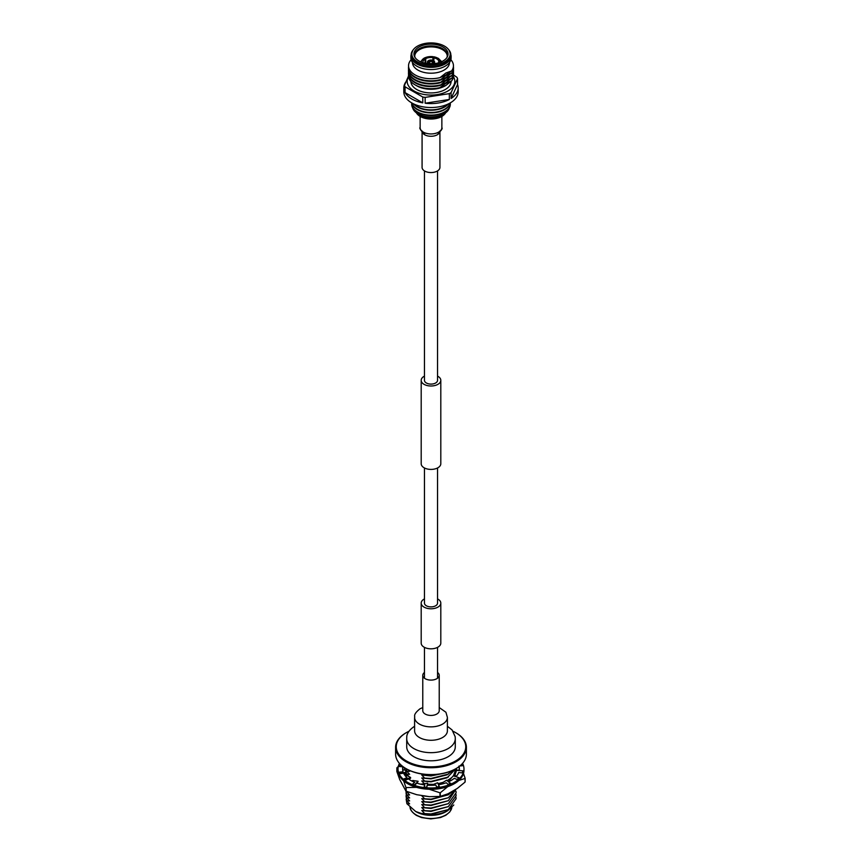 <?xml version="1.0" encoding="UTF-8"?>
<svg xmlns="http://www.w3.org/2000/svg" width="862" height="862" viewBox="0 0 862 862"><rect width="100%" height="100%" fill="white"/><g stroke="black" fill="none" stroke-linecap="round" stroke-linejoin="round"><path stroke-width="1.29" d="M437.54 598.896A9.805 5.668 180 0 1 437.939 599.112A9.805 5.668 180 0 1 440.805 603.12A9.805 5.668 180 0 1 434.75 608.346A9.805 5.668 180 0 1 424.061 607.117A9.805 5.668 180 0 1 421.195 603.12A9.805 5.668 180 0 1 424.46 598.896M440.805 603.12L440.805 643.16A9.805 5.668 180 0 1 434.75 648.386A9.805 5.668 180 0 1 424.061 647.157A9.805 5.668 180 0 1 421.195 643.16L421.195 603.12M424.46 376.112A9.805 5.668 0 0 0 421.195 380.325A9.805 5.668 0 0 0 424.061 384.333A9.805 5.668 0 0 0 434.75 385.562A9.805 5.668 0 0 0 440.805 380.325A9.805 5.668 0 0 0 437.939 376.328A9.805 5.668 0 0 0 437.54 376.112M421.195 380.325L421.195 463.745A9.805 5.668 0 0 0 424.061 467.754A9.805 5.668 0 0 0 434.75 468.982A9.805 5.668 0 0 0 440.805 463.745L440.805 380.325M424.46 170.902L424.46 380.325A6.54 3.771 0 0 0 426.378 382.997A6.54 3.771 0 0 0 433.5 383.816A6.54 3.771 0 0 0 437.54 380.325L437.54 170.902M437.54 467.969L437.54 603.12A6.54 3.771 180 0 1 433.5 606.6A6.54 3.771 180 0 1 426.378 605.781A6.54 3.771 180 0 1 424.46 603.12L424.46 467.969M439.922 132.069L439.922 167.4A8.922 5.15 180 0 1 434.416 172.163A8.922 5.15 180 0 1 424.686 171.042A8.922 5.15 180 0 1 422.078 167.4L422.078 132.069M437.54 672.468A8.221 4.752 180 0 1 439.221 675.345A8.221 4.752 180 0 1 434.146 679.73A8.221 4.752 180 0 1 425.181 678.706A8.221 4.752 180 0 1 422.779 675.345A8.221 4.752 180 0 1 424.46 672.468M455.287 746.772A24.287 14.018 180 0 1 440.299 759.734A24.287 14.018 180 0 1 413.825 756.696A24.287 14.018 180 0 1 406.713 746.772L406.713 738.637A24.287 14.018 180 0 0 413.825 748.561A24.287 14.018 180 0 0 448.175 748.561A24.287 14.018 180 0 0 455.287 738.637L455.287 746.772M433.241 63.756L432.304 64.003L432.993 63.616A3.254 1.875 0 0 1 432.487 63.81M428.759 63.756L429.007 63.616A3.254 1.875 0 0 0 429.513 63.81M429.696 64.003L429.007 63.616M427.369 63.616L427.369 62.139A3.631 2.101 0 0 1 428.155 60.825L428.436 60.986A3.254 1.875 0 0 0 428.436 63.292L428.155 63.702M428.436 63.292L429.125 63.68L428.436 63.292M429.125 63.562L428.436 60.986M432.304 63.637L432.993 60.652A3.254 1.875 0 0 0 429.007 60.652L428.726 61.234M429.007 60.652L429.696 63.637M432.993 60.652L433.274 61.224M433.564 60.986A3.254 1.875 0 0 1 433.564 63.292L432.875 63.68L433.845 63.443A3.631 2.101 0 0 0 434.631 62.139A3.631 2.101 0 0 0 433.845 60.825L432.875 63.562M427.369 62.139A3.631 2.101 0 0 0 428.155 63.443M433.274 60.491A3.631 2.101 0 0 0 428.726 60.491M433.22 60.469L433.177 56.709L432.735 60.286M424.266 58.013L433.177 56.709A9.654 5.571 180 0 0 424.632 57.948L423.953 58.347L425.063 59.004L425.063 63.228M433.661 60.922L434.297 56.892M438.909 62.721L438.909 61.277L440.471 61.051L441.452 62.84M441.312 61.558L440.234 60.512L438.672 60.739L438.672 62.786M425.753 63.368L425.753 58.616L424.632 57.948M420.548 61.773L423.942 58.336A9.654 5.571 180 0 0 421.346 62.118M425.753 58.616A8.049 4.644 180 0 1 432.735 57.603M423.016 62.7A8.049 4.644 180 0 1 422.951 62.139A8.049 4.644 180 0 1 425.063 59.004M440.471 61.051A9.654 5.571 180 0 1 440.654 62.118M434.103 56.86A9.654 5.571 180 0 1 437.928 58.26A9.654 5.571 180 0 1 440.234 60.512M438.909 61.277A8.049 4.644 180 0 1 439.049 62.139A8.049 4.644 180 0 1 438.984 62.7M433.661 57.754A8.049 4.644 180 0 1 436.775 58.907A8.049 4.644 180 0 1 438.672 60.739M451.559 70.964L445.794 73.044L440.019 77.623L445.794 75.016L451.559 70.964A22.455 12.962 0 0 0 450.869 59.726M451.699 72.914L445.794 75.576L439.879 80.295L445.794 77.645L451.699 72.914A22.52 13.005 180 0 0 453.52 67.796L453.52 68.346A22.52 13.005 0 0 0 453.52 68.066M451.699 75.544L445.794 78.205L439.879 82.924L445.794 80.274L451.699 75.544A22.52 13.005 180 0 0 453.52 70.425L453.52 70.975A22.52 13.005 0 0 0 453.52 70.695M451.699 78.173L445.794 80.823L439.879 85.553L445.794 82.903L451.699 78.173A22.52 13.005 180 0 0 453.52 73.044L453.52 73.604A22.52 13.005 0 0 0 453.52 73.324M439.889 87.612L445.794 85.521L451.688 80.802L445.794 83.452L439.889 87.612A22.52 13.005 180 0 1 415.075 84.864A22.52 13.005 180 0 1 408.556 74.66M447.874 104.14A19.309 11.141 180 0 1 444.652 106.597A19.309 11.141 180 0 1 414.126 104.14M430.558 107.524A18.328 10.581 0 0 0 431.442 107.524M450.093 102.998A19.309 11.141 180 0 1 444.652 109.226A19.309 11.141 180 0 1 424.966 111.931A19.309 11.141 180 0 1 411.907 102.998M413.534 103.849A19.309 11.141 0 0 0 444.652 106.985A19.309 11.141 0 0 0 448.466 103.849M458.185 87.881A27.185 15.699 180 0 1 451.074 98.473L457.55 84.508A27.185 15.699 180 0 1 458.185 87.881L458.185 91.825A27.185 15.699 180 0 1 450.223 102.923A19.309 11.141 180 0 1 450.309 103.968A19.309 11.141 180 0 1 444.652 111.855A19.309 11.141 180 0 1 423.608 114.269A19.309 11.141 180 0 1 411.691 103.968A19.309 11.141 180 0 1 411.777 102.923M411.81 102.944A19.309 11.141 0 0 0 424.589 112.254A19.309 11.141 0 0 0 444.652 109.614A19.309 11.141 0 0 0 450.19 102.944M417.887 113.806L420.193 115.142A15.29 8.825 180 0 0 441.807 115.142L444.113 113.806A18.544 10.71 180 0 1 417.887 113.806A18.544 10.71 180 0 1 412.661 107.858M411.691 104.162A19.309 11.141 0 0 0 411.691 104.367A19.309 11.141 0 0 0 423.608 114.657A19.309 11.141 0 0 0 444.652 112.243A19.309 11.141 0 0 0 450.309 104.367A19.309 11.141 0 0 0 450.309 104.162M422.789 102.847A27.185 15.699 180 0 1 405.075 92.622L422.789 102.847L422.789 97.018L405.075 86.793A27.185 15.699 180 0 1 404.45 85.435L404.45 91.264A27.185 15.699 180 0 1 403.815 87.881A27.185 15.699 180 0 1 405.905 81.847M404.45 85.435L408.491 76.093M405.075 86.793L405.075 92.622M425.149 103.214L449.35 99.475A27.185 15.699 180 0 1 425.149 103.214L425.149 97.384A27.185 15.699 180 0 1 422.789 97.018M449.35 99.475L449.35 93.646L425.149 97.384M457.55 84.508L457.55 78.679L451.074 92.643L451.074 98.473M453.477 74.919L456.925 77.311A27.185 15.699 180 0 1 457.55 78.679M408.48 73.324A22.52 13.005 0 0 0 408.48 73.604A22.52 13.005 0 0 0 439.879 85.553M439.879 85.004A22.52 13.005 180 0 1 408.48 73.044A22.52 13.005 180 0 1 408.545 72.009M408.48 70.695A22.52 13.005 0 0 0 408.48 70.975A22.52 13.005 0 0 0 439.879 82.924M439.879 82.375A22.52 13.005 180 0 1 408.48 70.425A22.52 13.005 180 0 1 408.545 69.38M408.48 68.066A22.52 13.005 0 0 0 408.48 68.346A22.52 13.005 0 0 0 439.879 80.295M439.879 79.746A22.52 13.005 180 0 1 408.48 67.796A22.52 13.005 180 0 1 408.588 66.514M411.131 59.726A22.455 12.962 0 0 0 414.568 74.595A22.455 12.962 0 0 0 440.019 77.623M449.501 62.484L449.501 62.527A18.501 10.678 180 0 1 444.081 70.081A18.501 10.678 180 0 1 423.921 72.397A18.501 10.678 180 0 1 412.499 62.527L412.499 62.484M451.106 57.937A20.106 11.615 180 0 1 445.223 66.137A20.106 11.615 180 0 1 423.307 68.658A20.106 11.615 180 0 1 410.894 57.937L410.894 55.728A20.106 11.615 180 0 0 423.307 66.449A20.106 11.615 180 0 0 445.223 63.939A20.106 11.615 180 0 0 451.106 55.728L451.106 57.937M444.566 61.827A19.179 11.077 180 0 1 420.117 63.109A19.179 11.077 180 0 1 413.491 49.468A19.179 11.077 180 0 1 417.434 46.16A19.179 11.077 180 0 1 448.509 49.468A19.179 11.077 180 0 1 444.566 61.827M443.068 60.954A17.057 9.848 180 0 1 426.571 63.508A17.057 9.848 180 0 1 414.514 56.526A17.057 9.848 180 0 1 418.932 47.022A17.057 9.848 180 0 1 439.523 45.46A17.057 9.848 180 0 1 447.486 56.526A17.057 9.848 180 0 1 443.068 60.954M445.589 112.847A15.29 8.825 180 0 1 441.807 116.456A15.29 8.825 180 0 1 416.411 112.847M450.223 102.923A27.185 15.699 180 0 1 420.591 106.328A27.185 15.699 180 0 1 403.815 91.825L403.815 87.881M451.074 92.643A27.185 15.699 180 0 1 450.223 93.15A27.185 15.699 180 0 1 449.35 93.646M453.444 76.718A23.813 13.749 180 0 1 447.841 91.038A23.813 13.749 180 0 1 418.296 92.945A23.813 13.749 180 0 1 408.556 76.718M451.106 81.373A20.106 11.615 180 0 1 445.223 89.529A20.106 11.615 180 0 1 423.468 92.083A20.106 11.615 180 0 1 410.894 81.524M445.223 85.844L445.794 85.521L445.223 85.844A20.106 11.615 180 0 1 416.777 85.844L415.075 84.864M453.412 66.514A22.52 13.005 180 0 1 453.52 67.796M451.699 73.475A22.52 13.005 0 0 0 453.52 68.346M453.455 69.38A22.52 13.005 180 0 1 453.52 70.425M451.699 76.104A22.52 13.005 0 0 0 453.52 70.975M453.455 72.009A22.52 13.005 180 0 1 453.52 73.044M451.699 78.733A22.52 13.005 0 0 0 453.52 73.604M449.339 107.858A18.544 10.71 180 0 1 444.113 113.806L441.807 115.142M453.444 74.66A22.52 13.005 180 0 1 451.688 80.802M455.804 768.71A34.749 20.063 180 0 1 455.578 768.85A34.749 20.063 180 0 1 406.422 768.85L406.713 771.21L409.622 771.339L408.038 769.712M395.604 747.3L395.604 754.131A35.396 20.44 0 0 0 405.97 768.581A35.396 20.44 0 0 0 456.03 768.581A35.396 20.44 0 0 0 466.396 754.131L466.396 747.3A35.396 20.44 180 0 1 444.544 766.178A35.396 20.44 180 0 1 405.97 761.749A35.396 20.44 180 0 1 395.604 747.3A35.396 20.44 180 0 1 405.97 732.851A35.396 20.44 180 0 1 406.196 732.722M408.847 731.321A34.749 20.063 0 0 0 406.422 732.592A34.749 20.063 0 0 0 406.422 760.963A34.749 20.063 0 0 0 455.578 760.963A34.749 20.063 0 0 0 455.578 732.592A34.749 20.063 0 0 0 453.153 731.321M456.03 732.851L456.03 732.851A35.396 20.44 180 0 1 466.396 747.3M405.916 773.074L406.239 775.886L405.463 773.139M456.095 771.662L455.976 770.628M406.034 769.152L406.002 771.899M406.131 772.557L406.713 774.173L409.622 774.302L406.713 771.21M409.622 777.255L406.713 774.173M427.455 784.732L431.086 784.808M438.241 784L442.098 782.955M429.211 796.628L421.755 795.723L424.664 798.805L421.755 798.675L424.664 801.768L421.755 801.638L424.664 804.72L421.755 804.591L424.664 807.672L421.755 807.543L424.664 810.636L421.755 810.506L424.664 813.588L422.003 813.706C431.506 815.689 440.105 814.676 447.798 810.636L453.789 804.989M424.664 795.852L421.755 795.723M427.552 784.312L432.659 784.323M438.079 783.655L443.1 782.351M447.227 780.616L451.742 777.589M453.434 775.875L456.084 768.548M453.412 790.669L448.359 794.775L431 799.16L424.664 798.805M423.888 774.302L424.664 775.164L421.755 775.035L424.664 778.117L421.755 777.987L424.664 781.08L421.755 780.95L431 781.856L447.076 777.783L455.729 768.753M421.755 780.95L424.664 784.032M448.359 794.775L431 799.591L421.755 798.675M424.664 781.08L431 781.425L448.359 777.039M455.772 789.312L448.359 797.727L431 802.113L424.664 801.768M421.755 777.987L431 778.903L447.076 774.83L453.401 769.992M448.359 797.727L431 802.544L421.755 801.638M424.664 778.117L431 778.472L448.359 774.087M406.164 799.246L406.896 803.718L409.622 803.858L406.713 800.766L409.622 800.895L406.713 797.813L409.622 797.943L406.713 794.861L409.622 794.99L406.465 791.327M406.713 791.898L407.963 791.898M456.073 789.139L448.359 800.69L431 805.076L424.664 804.72M421.755 775.035L431 775.951L444.598 773.128M448.359 800.69L431 805.507L421.755 804.591M424.664 775.164L431 775.52L443.219 773.44M406.713 794.861L405.905 791.036M455.976 791.316L456.106 792.792L448.359 803.643L431 808.028L424.664 807.672M448.359 803.643L431 808.459L421.755 807.543M406.713 797.813L406.034 792.792M455.976 794.279L456.106 795.755L448.359 806.595L431 810.98L424.664 810.636M448.359 806.595L431 811.411L421.755 810.506M406.713 800.766L406.034 795.755M455.976 797.231L456.106 798.708L448.359 809.558L431 813.943L424.664 813.588M448.359 809.558L431 814.374L421.755 813.459M415.937 811.648A20.914 12.079 0 0 0 416.206 811.799L416.206 811.799A20.914 12.079 0 0 0 445.794 811.799L447.798 810.636M406.896 803.718L415.689 811.498L422.003 813.706M465.135 781.909A35.299 20.376 180 0 1 465.049 782.093L465.049 778.461A35.299 20.376 0 0 0 465.135 778.278L465.135 781.909M440.288 796.391A35.299 20.376 180 0 1 439.976 796.434L439.976 792.803A35.299 20.376 0 0 0 440.288 792.76L440.288 796.391L448.024 793.783L457.313 788.418L465.049 782.093M406.153 791.197A35.299 20.376 180 0 1 405.927 791.068L405.927 787.437A35.299 20.376 0 0 0 406.153 787.577L406.153 791.197L416.723 794.699L429.416 796.66L439.976 796.434M398.276 766.544L396.951 767.73A35.299 20.376 0 0 0 396.865 767.913L396.865 771.544L399.699 779.507L405.927 791.068M463.497 773.494L465.135 778.278M465.049 778.461L458.875 780.412M448.024 786.424L440.288 792.76M440.924 788.396A31.344 18.102 180 0 1 431.043 789.333M431.237 789.28L431 789.344A31.344 18.102 180 0 1 429.416 789.312L429.028 789.247M439.976 792.803L429.416 789.312M416.723 787.34L406.153 787.577M405.927 787.437L403.631 780.864M398.018 769.464L396.865 767.913M404.655 767.783L404.149 769.981M404.429 773.3L405.625 776.048M405.571 770.779L406.024 769.216M455.998 770.542L456.224 771.253M405.56 773.785L405.711 773.095M420.785 784.215L427.638 783.138L427.358 785.174M403.653 767.115L402.856 766.792A28.381 16.389 180 0 0 402.619 768.926A28.381 16.389 180 0 0 403.05 771.781L399.559 772.136L399.914 773.731L403.578 773.171A28.381 16.389 180 0 0 407.069 777.739L404.073 778.839L405.474 780.239L408.48 778.903A28.381 16.389 180 0 0 414.73 782.351L412.693 784.032L414.913 785.013L416.809 783.116A28.381 16.389 180 0 0 424.858 784.926L424.093 786.931L426.798 787.34L427.293 785.174A28.381 16.389 180 0 0 435.935 785.066L436.549 787.081L439.329 786.866L437.659 782.761L431 785.314M411.864 781.026L412.801 780.487L418.124 781.274L417.003 783.181M426.798 786.823L427.638 783.138M405.463 776.08L407.22 775.66L410.581 777.449L410.581 778.235L408.707 779.065M414.913 784.485L418.124 781.274M402.673 769.981L405.259 769.981L406.131 772.244L406.131 773.031L403.696 773.408M405.474 779.711L410.581 777.449M399.914 773.214L406.131 772.244M402.856 766.792L399.095 766.501L402.479 766.232M459.327 769.981L456.741 770.359M456.537 776.08L454.78 775.66L454.78 776.328M456.677 770.348L456.354 768.387M456.472 768.322L456.741 769.981M450.136 781.026L449.199 780.487L449.414 781.392M455.966 776.727A28.381 16.389 180 0 0 458.713 772.471L462.183 772.912L462.905 770.822L456.526 770.337L454.78 775.66M441.215 784.215L440.848 783.709L440.848 784.291M448.714 781.726A28.381 16.389 180 0 0 454.252 778.321L457.162 779.496L458.864 777.686L453.293 775.832L449.199 780.487M438.575 784.722A28.381 16.389 180 0 0 446.257 782.75L448.165 784.474L450.589 783.666L446.667 780.196L440.848 783.709M436.549 787.081L439.329 786.349M401.142 765.111L399.817 764.939L399.095 765.973M459.381 769.981L458.95 766.081M459.834 765.984L462.441 765.725L462.129 763.861M462.183 772.912L462.905 770.822M457.162 779.496L458.864 777.686M403.147 767.072A28.381 16.389 0 0 0 402.64 769.583M399.44 763.387A32.982 19.039 0 0 0 398.018 768.926L398.018 770.24A32.982 19.039 0 0 0 407.683 783.709A32.982 19.039 0 0 0 443.618 787.836A32.982 19.039 0 0 0 463.982 770.24L463.982 768.926A32.982 19.039 0 0 0 462.56 763.387M448.165 784.474L450.589 783.138M398.018 768.926A32.982 19.039 0 0 0 407.683 782.394A32.982 19.039 0 0 0 443.618 786.521A32.982 19.039 0 0 0 463.982 768.926M426.798 787.34L424.093 786.931M414.913 785.013L412.693 784.032M405.474 780.239L404.073 778.839M399.914 773.731L399.559 772.136M459.09 766.566A28.381 16.389 180 0 1 459.381 768.926A28.381 16.389 180 0 1 459.241 770.553M441.861 116.424L441.861 127.684A10.861 6.271 180 0 1 438.672 132.112A10.861 6.271 180 0 1 423.328 132.112A10.861 6.271 180 0 1 420.139 127.684C418.296 127.49 424.492 135.172 424.675 133.793C424.621 134.537 420.893 130.022 422.078 130.992M439.695 132.274A8.922 5.15 180 0 1 437.314 134.763A8.922 5.15 180 0 1 424.686 134.763A8.922 5.15 180 0 1 422.305 132.274M447.4 730.814A16.4 9.471 180 0 1 442.594 737.506A16.4 9.471 180 0 1 419.406 737.506A16.4 9.471 180 0 1 414.6 730.814L414.6 717.399A16.4 9.471 180 0 0 419.406 724.091A16.4 9.471 180 0 0 442.594 724.091A16.4 9.471 180 0 0 447.4 717.399L447.389 731.127M439.2 711.021L439.221 710.676A8.221 4.752 180 0 1 436.818 714.038A8.221 4.752 180 0 1 425.181 714.038A8.221 4.752 180 0 1 422.779 710.676L422.8 711.021M432.304 61.838A2.284 1.315 0 0 0 429.696 61.838M433.036 63.271L433.284 62.926A2.284 1.315 0 0 0 432.875 62.172M429.125 62.172A2.284 1.315 0 0 0 428.716 62.926L428.964 63.271M448.509 49.468L449.124 50.255A19.848 11.465 180 0 1 445.04 63.045A19.848 11.465 180 0 1 419.74 64.381A19.848 11.465 180 0 1 412.876 50.255L410.894 55.728M414.848 57.172A16.443 9.493 180 0 1 419.374 48.66A16.443 9.493 180 0 1 438.704 46.99A16.443 9.493 180 0 1 447.152 57.172M415.107 57.819L414.751 56.278A16.249 9.385 180 0 1 419.514 49.64A16.249 9.385 180 0 1 437.217 47.604A16.249 9.385 180 0 1 447.249 56.278L446.893 57.819M410.129 807.155A20.914 12.079 0 0 0 416.206 814.956A20.914 12.079 0 0 0 438.058 817.779A20.914 12.079 0 0 0 451.817 807.586M437.54 647.373L437.54 678.232M424.46 647.373L424.46 678.232M441.861 127.684C442.745 128.395 441.516 130.281 438.198 133.33L439.922 130.992M420.139 116.424L420.139 127.684M406.713 738.637L406.756 737.215C406.745 736.87 406.325 731.73 414.471 726.343L414.6 726.278M447.4 726.278L452.097 729.974L455.201 736.762L455.287 738.637M414.6 717.399C415.344 716.548 412.284 714.997 419.956 708.833L422.779 707.53M439.221 707.53L445.913 712.249L447.4 717.399M439.221 675.345L439.221 710.676M422.779 675.345L422.779 710.676M429.459 63.551L432.541 63.551M434.631 63.616L434.631 62.139M434.2 56.827L438.349 58.347L441.193 61.191M413.491 49.468L412.876 50.255M408.48 73.044L408.48 73.604M408.48 70.425L408.48 70.975M408.48 67.796L408.48 68.346M449.124 50.255L451.106 55.728M447.076 780.735L448.359 780.002M410.086 806.412C409.719 809.267 411.831 812.263 416.411 815.398L421.593 817.585L430.828 818.9L440.504 817.553L445.859 815.236L449.77 811.961L451.828 807.575"/></g></svg>
